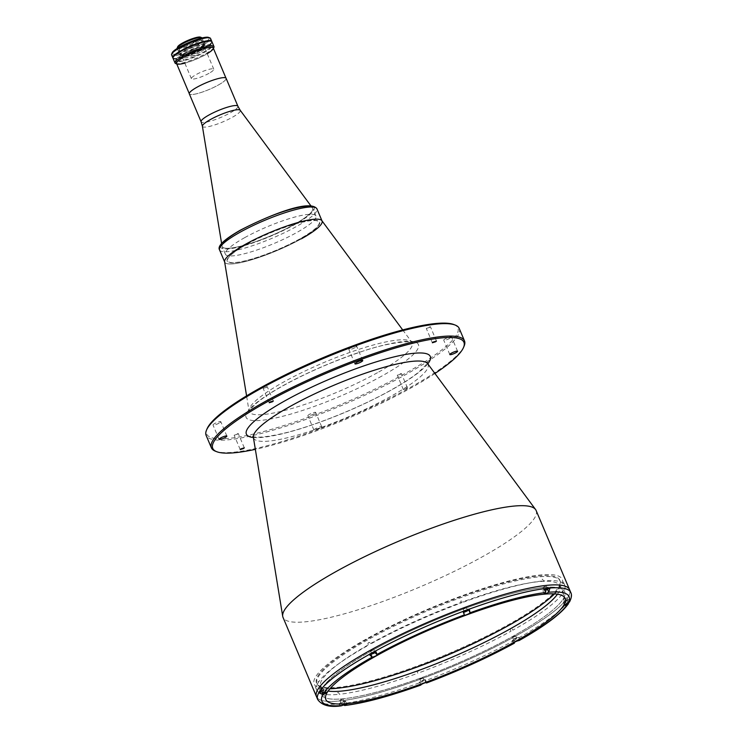 <?xml version="1.0" encoding="UTF-8"?>
<svg xmlns="http://www.w3.org/2000/svg" width="743" height="743" viewBox="0 0 743 743"><rect width="100%" height="100%" fill="white"/><g stroke="black" fill="none" stroke-linecap="round" stroke-linejoin="round"><path stroke-width="0.56" stroke-dasharray="3.71 2.79" d="M554.176 593.871A131.994 24.222 157.1 0 0 538.517 576.902A131.994 24.222 157.1 0 0 375.456 635.636A131.994 24.222 157.1 0 0 330.208 688.473M390.539 676.046A131.994 24.222 157.1 0 0 503.206 628.457M241.447 230.005A49.14 9.018 -22.9 0 1 312.506 207.994A49.14 9.018 -22.9 0 1 312.701 208.337A49.14 9.018 -22.9 0 1 293.42 224.915A49.14 9.018 -22.9 0 1 248.013 244.159A49.14 9.018 -22.9 0 1 222.166 246.583A49.14 9.018 -22.9 0 1 222.055 246.193A49.14 9.018 -22.9 0 1 241.447 230.005A49.14 9.018 -22.9 0 1 304.667 206.768A49.14 9.018 -22.9 0 1 293.42 224.915A49.14 9.018 -22.9 0 1 230.209 248.153A49.14 9.018 -22.9 0 1 241.447 230.005M244.679 237.658A49.14 9.018 -22.9 0 1 290.086 218.414A49.14 9.018 -22.9 0 1 315.933 215.999A49.14 9.018 -22.9 0 1 296.661 232.578A49.14 9.018 -22.9 0 1 251.245 251.821A49.14 9.018 -22.9 0 1 225.398 254.236A49.14 9.018 -22.9 0 1 244.679 237.658M226.113 78.321A19.977 3.669 -22.9 0 1 218.284 85.055A19.977 3.669 -22.9 0 1 199.821 92.884A19.977 3.669 -22.9 0 1 189.316 93.869M200.118 52.261A12.157 2.229 -22.9 0 1 188.889 57.016A12.157 2.229 -22.9 0 1 182.499 57.62A12.157 2.229 -22.9 0 1 187.264 53.515A12.157 2.229 -22.9 0 1 198.492 48.759A12.157 2.229 -22.9 0 1 204.882 48.156A12.157 2.229 -22.9 0 1 200.118 52.261M209.015 73.306A12.157 2.229 -22.9 0 1 197.777 78.071A12.157 2.229 -22.9 0 1 191.388 78.665A12.157 2.229 -22.9 0 1 196.161 74.569A12.157 2.229 -22.9 0 1 207.39 69.805A12.157 2.229 -22.9 0 1 213.78 69.21A12.157 2.229 -22.9 0 1 209.015 73.306M205.755 45.75L207.65 45.564L205.755 45.75M178.366 57.369L180.27 57.183L178.366 57.369M194.099 55.827L196.003 55.641L194.099 55.827M183.437 53.886A19.392 3.557 -22.9 0 1 208.384 44.719A19.392 3.557 -22.9 0 1 203.944 51.88A19.392 3.557 -22.9 0 1 178.998 61.056A19.392 3.557 -22.9 0 1 183.437 53.886M197.183 87.126A19.922 3.659 -22.9 0 1 215.591 79.325A19.922 3.659 -22.9 0 1 226.067 78.34A19.922 3.659 -22.9 0 1 218.256 85.064A19.922 3.659 -22.9 0 1 199.848 92.866A19.922 3.659 -22.9 0 1 189.372 93.841A19.922 3.659 -22.9 0 1 197.183 87.126M183.354 54.397A19.922 3.659 -22.9 0 1 201.762 46.595A19.922 3.659 -22.9 0 1 212.247 45.611A19.922 3.659 -22.9 0 1 204.427 52.335A19.922 3.659 -22.9 0 1 186.019 60.137A19.922 3.659 -22.9 0 1 175.543 61.121A19.922 3.659 -22.9 0 1 183.354 54.397M186.995 52.539A11.888 2.183 157.1 0 0 182.332 56.552A11.888 2.183 157.1 0 0 188.583 55.966A11.888 2.183 157.1 0 0 199.57 51.304A11.888 2.183 157.1 0 0 204.232 47.301A11.888 2.183 157.1 0 0 197.982 47.886A11.888 2.183 157.1 0 0 186.995 52.539M182.954 42.973A11.888 2.183 157.1 0 0 178.292 46.976A11.888 2.183 157.1 0 0 184.543 46.391A11.888 2.183 157.1 0 0 195.53 41.738A11.888 2.183 157.1 0 0 200.192 37.726A11.888 2.183 157.1 0 0 193.942 38.311A11.888 2.183 157.1 0 0 182.954 42.973M177.698 46.763A12.575 2.303 157.1 0 0 183.307 46.911A12.575 2.303 157.1 0 0 195.892 41.701A12.575 2.303 157.1 0 0 200.452 37.15M177.206 48.341A13.42 2.461 157.1 0 0 184.264 47.682A13.42 2.461 157.1 0 0 196.663 42.425A13.42 2.461 157.1 0 0 201.929 37.893M199.57 49.317A13.42 2.461 157.1 0 0 204.836 44.784A13.42 2.461 157.1 0 0 197.777 45.453A13.42 2.461 157.1 0 0 185.378 50.7A13.42 2.461 157.1 0 0 180.112 55.233A13.42 2.461 157.1 0 0 187.171 54.573A13.42 2.461 157.1 0 0 199.57 49.317M173.008 58.233A21.138 3.882 157.1 0 0 184.125 57.192A21.138 3.882 157.1 0 0 203.656 48.917A21.138 3.882 157.1 0 0 211.95 41.784M213.91 47.385A21.138 3.882 -22.9 0 1 205.672 53.7A21.138 3.882 -22.9 0 1 175.654 63.545M177.001 64.065L176.75 63.963A20.08 3.687 157.1 0 0 177.001 64.065A20.08 3.687 157.1 0 0 205.523 54.713A20.08 3.687 157.1 0 0 213.343 48.713A20.08 3.687 157.1 0 0 213.436 48.425M184.831 63.146A19.922 3.659 157.1 0 0 205.439 54.722A19.922 3.659 157.1 0 0 207.223 53.691M176.509 54.555A3.009 0.557 -22.9 0 1 180.391 53.124A3.009 0.557 -22.9 0 1 179.695 54.239A3.009 0.557 -22.9 0 1 175.822 55.66A3.009 0.557 -22.9 0 1 176.509 54.555M192.242 53.013A3.009 0.557 -22.9 0 1 196.115 51.592A3.009 0.557 -22.9 0 1 195.428 52.697A3.009 0.557 -22.9 0 1 191.555 54.128A3.009 0.557 -22.9 0 1 192.242 53.013M203.898 42.936A3.009 0.557 -22.9 0 1 207.771 41.515A3.009 0.557 -22.9 0 1 207.083 42.62A3.009 0.557 -22.9 0 1 203.201 44.051A3.009 0.557 -22.9 0 1 203.898 42.936M208.569 37.41A20.08 3.687 -22.9 0 1 201.288 44.682A20.08 3.687 -22.9 0 1 181.19 52.994A20.08 3.687 -22.9 0 1 172.227 52.762M171.596 54.898A21.138 3.882 157.1 0 0 182.713 53.858A21.138 3.882 157.1 0 0 202.245 45.583A21.138 3.882 157.1 0 0 210.538 38.45M172.952 57.982A21.138 3.882 157.1 0 0 203.461 48.453A21.138 3.882 157.1 0 0 211.811 41.571M198.985 48.889A12.677 2.331 157.1 0 0 201.892 44.209A12.677 2.331 157.1 0 0 185.574 50.208A12.677 2.331 157.1 0 0 182.676 54.889A12.677 2.331 157.1 0 0 198.985 48.889M197.369 45.063A12.677 2.331 157.1 0 0 200.276 40.382A12.677 2.331 157.1 0 0 183.958 46.372A12.677 2.331 157.1 0 0 181.06 51.063A12.677 2.331 157.1 0 0 197.369 45.063M321.849 220.634A52.837 9.696 -22.9 0 1 301.342 238.828A52.837 9.696 -22.9 0 1 252.509 259.521A52.837 9.696 -22.9 0 1 224.72 262.13L224.637 261.926M247.122 244.141A49.67 9.111 -22.9 0 1 311.02 220.652A49.67 9.111 -22.9 0 1 299.661 238.995A49.67 9.111 -22.9 0 1 235.763 262.483A49.67 9.111 -22.9 0 1 247.122 244.141M569.584 589.701A137.381 25.206 -22.9 0 1 515.688 636.045A137.381 25.206 -22.9 0 1 388.738 689.848A137.381 25.206 -22.9 0 1 316.481 696.618A137.381 25.206 157.1 0 0 338.947 701.011A137.381 25.206 157.1 0 0 485.764 651.509A137.381 25.206 157.1 0 0 569.584 589.701M536.13 510.497A137.381 25.206 -22.9 0 1 482.235 556.851A137.381 25.206 -22.9 0 1 355.284 610.653A137.381 25.206 -22.9 0 1 283.027 617.414M449.868 338.334A4.226 0.78 -22.9 0 1 445.958 339.988A4.226 0.78 -22.9 0 1 443.738 340.201A4.226 0.78 -22.9 0 1 445.391 338.771A4.226 0.78 -22.9 0 1 449.301 337.118A4.226 0.78 -22.9 0 1 451.521 336.904A4.226 0.78 -22.9 0 1 449.868 338.334M219.148 423.129A4.226 0.78 -22.9 0 1 215.238 424.792A4.226 0.78 -22.9 0 1 213.018 424.996A4.226 0.78 -22.9 0 1 214.681 423.566A4.226 0.78 -22.9 0 1 218.581 421.913A4.226 0.78 -22.9 0 1 220.81 421.708A4.226 0.78 -22.9 0 1 219.148 423.129M313.992 413.851A4.226 0.78 -22.9 0 1 310.091 415.504A4.226 0.78 -22.9 0 1 307.871 415.718A4.226 0.78 -22.9 0 1 309.525 414.288A4.226 0.78 -22.9 0 1 313.435 412.634A4.226 0.78 -22.9 0 1 315.654 412.43A4.226 0.78 -22.9 0 1 313.992 413.851M320.057 428.209A4.226 0.78 -22.9 0 1 316.156 429.863A4.226 0.78 -22.9 0 1 313.927 430.067A4.226 0.78 -22.9 0 1 315.589 428.646A4.226 0.78 -22.9 0 1 319.499 426.984A4.226 0.78 -22.9 0 1 321.719 426.779A4.226 0.78 -22.9 0 1 320.057 428.209M355.015 347.613A4.226 0.78 -22.9 0 1 351.114 349.275A4.226 0.78 -22.9 0 1 348.885 349.479A4.226 0.78 -22.9 0 1 350.547 348.049A4.226 0.78 -22.9 0 1 354.457 346.396A4.226 0.78 -22.9 0 1 356.677 346.192A4.226 0.78 -22.9 0 1 355.015 347.613M429.519 327.44L426.306 328.415L430.392 326.688L429.519 327.44M237.37 434.237L234.156 435.212L238.243 433.485L237.37 434.237M266.375 387.4L263.161 388.375L267.248 386.648L266.375 387.4M400.514 374.277L397.291 375.252L398.164 374.5L401.387 373.525L400.514 374.277M406.579 388.626L403.356 389.611L404.229 388.858L407.452 387.883L406.579 388.626M453.824 324.533A136.322 25.011 -22.9 0 1 404.368 373.896A136.322 25.011 -22.9 0 1 267.963 430.327A136.322 25.011 -22.9 0 1 207.083 428.767M459.23 328.452A137.381 25.206 -22.9 0 1 405.334 374.797A137.381 25.206 -22.9 0 1 278.384 428.6A137.381 25.206 -22.9 0 1 206.127 435.37M464.087 346.164A137.381 25.206 -22.9 0 1 410.591 387.242A137.381 25.206 -22.9 0 1 215.433 451.205M434.934 373.488A136.322 25.011 -22.9 0 1 410.433 388.255A136.322 25.011 -22.9 0 1 255.351 449.348M301.342 238.828A52.837 9.696 -22.9 0 1 251.533 259.818A52.837 9.696 -22.9 0 1 224.6 261.712M246.843 244.168A50.199 9.213 -22.9 0 1 311.419 220.43A50.199 9.213 -22.9 0 1 299.94 238.967A50.199 9.213 -22.9 0 1 235.364 262.706A50.199 9.213 -22.9 0 1 246.843 244.168M565.72 598.254L564.327 598.394L565.72 598.254M514.658 636.147L513.255 636.287L514.658 636.147M422.043 678.108L420.64 678.248L422.043 678.108M342.133 699.562L340.731 699.692L342.133 699.562M321.738 687.925L320.344 688.064L321.738 687.925M372.81 650.032L371.407 650.171L372.81 650.032M465.424 608.071L464.022 608.201L465.424 608.071M545.334 586.617L543.932 586.756L545.334 586.617M373.172 649.995A132.096 24.24 -22.9 0 1 543.114 587.537A132.096 24.24 -22.9 0 1 512.893 636.324A132.096 24.24 -22.9 0 1 342.95 698.782A132.096 24.24 -22.9 0 1 373.172 649.995M510.283 629.525L510.989 631.197A134.632 24.705 -22.9 0 1 420.036 672.406L419.331 670.734L417.12 671.542L417.826 673.223A134.632 24.705 -22.9 0 1 339.356 694.287L338.65 692.606L337.359 692.736L338.074 694.408A134.632 24.705 -22.9 0 1 316.685 690.043A134.632 24.705 -22.9 0 1 318.041 682.984L317.335 681.312L317.725 680.681L318.431 682.353A134.632 24.705 -22.9 0 1 368.584 645.138L367.878 643.457L368.612 642.519L369.717 642.435L370.423 644.116A134.632 24.705 -22.9 0 1 461.375 602.907L460.669 601.226L462.88 600.418L463.586 602.09A134.632 24.705 -22.9 0 1 542.065 581.026L541.35 579.354L542.641 579.234L543.347 580.905A134.632 24.705 -22.9 0 1 564.726 585.27A134.632 24.705 -22.9 0 1 563.37 592.329L562.665 590.657L562.275 591.289L562.98 592.96A134.632 24.705 -22.9 0 1 512.828 630.175L512.122 628.504L510.283 629.525M545.734 601.468A134.632 24.705 -22.9 0 1 509.382 624.705A134.632 24.705 -22.9 0 1 341.539 687.721M329.957 688.77A134.632 24.705 -22.9 0 1 314.159 684.062A134.632 24.705 -22.9 0 1 366.977 638.646A134.632 24.705 -22.9 0 1 491.392 585.921A134.632 24.705 -22.9 0 1 562.2 579.289A134.632 24.705 -22.9 0 1 554.566 593.889M368.314 638.516A132.096 24.24 -22.9 0 1 538.257 576.048A132.096 24.24 -22.9 0 1 508.045 624.835A132.096 24.24 -22.9 0 1 338.102 687.303A132.096 24.24 -22.9 0 1 368.314 638.516M172.989 57.926L172.952 57.833A21.027 3.854 157.1 0 0 172.989 57.926A21.027 3.854 157.1 0 0 176.425 58.595A21.027 3.854 157.1 0 0 198.901 51.016A21.027 3.854 157.1 0 0 211.736 41.552A21.027 3.854 157.1 0 0 211.681 41.459M172.952 57.824A21.027 3.854 157.1 0 0 176.351 58.4A21.027 3.854 157.1 0 0 198.585 50.942A21.027 3.854 157.1 0 0 211.69 41.459L211.736 41.552M182.072 55.456A13.578 2.489 157.1 0 0 199.542 49.038A13.578 2.489 157.1 0 0 202.653 44.023A13.578 2.489 157.1 0 0 185.183 50.44A13.578 2.489 157.1 0 0 182.072 55.456M465.647 608.043L463.112 608.814L465.647 608.043M565.274 601.189L567.801 600.418L565.274 601.189M565.943 598.236L563.417 598.997L565.943 598.236M338.474 703.927A137.381 25.206 157.1 0 0 340.127 703.779A137.381 25.206 157.1 0 0 341.826 703.602L344.278 702.237A3.167 0.585 157.1 0 0 345.523 701.169A3.167 0.585 157.1 0 0 343.86 701.327A3.167 0.585 157.1 0 0 340.926 702.572L338.511 704.03A137.381 25.206 -22.9 0 1 317.688 699.488M514.202 639.082L516.738 638.311L514.202 639.082M514.88 636.129L512.354 636.9L514.88 636.129M421.587 681.043L424.123 680.282L421.587 681.043M422.265 678.09L419.739 678.861L422.265 678.09M320.428 692.067L321.7 691.603A3.167 0.585 157.1 0 0 323.892 690.609A3.167 0.585 157.1 0 0 325.137 689.541A3.167 0.585 157.1 0 0 322.722 689.941L319.778 691.027M374.611 652.893A3.167 0.585 157.1 0 0 374.955 652.707A3.167 0.585 157.1 0 0 376.199 651.639A3.167 0.585 157.1 0 0 375.679 651.537L373.97 651.704M546.774 588.79L544.201 590.146L546.876 589.292M545.557 586.598L543.022 587.369L545.557 586.598M373.032 650.004L370.497 650.775L373.032 650.004M321.292 690.86L323.818 690.089L321.292 690.86M321.96 687.907L319.434 688.677L321.96 687.907M341.687 702.497L344.213 701.726L341.687 702.497M342.356 699.534L339.83 700.305L342.356 699.534M557.473 594.196A129.876 23.832 157.1 0 0 559.804 585.828A129.876 23.832 157.1 0 0 538.554 581.676A129.876 23.832 157.1 0 0 399.762 628.467A129.876 23.832 157.1 0 0 320.521 686.904A129.876 23.832 157.1 0 0 328.146 691.064M374.444 652.642L374.89 652.196L374.203 652.215M463.53 611.127L463.01 611.972A3.167 0.585 157.1 0 0 462.973 612.148A3.167 0.585 157.1 0 0 463.929 612.176M546.579 588.261L544.127 589.626A3.167 0.585 157.1 0 0 542.882 590.694A3.167 0.585 157.1 0 0 546.904 589.598M568.85 602.749L568.627 600.846A137.381 25.206 157.1 0 0 569.658 599.183L569.575 601.895M569.658 599.183L566.714 600.27A3.167 0.585 157.1 0 0 563.278 602.332A3.167 0.585 157.1 0 0 565.683 601.923L568.627 600.846M341.186 705.85L338.511 704.03M341.826 703.602L343.006 705.107M419.628 682.018L420.882 684.981L419.108 682.863A137.381 25.206 157.1 0 0 424.875 680.746L425.395 679.891A3.167 0.585 157.1 0 0 425.433 679.724A3.167 0.585 157.1 0 0 422.656 680.272A3.167 0.585 157.1 0 0 419.628 682.018L419.108 682.863M519.283 637.587L518.818 640.624L517.527 637.661A3.167 0.585 157.1 0 0 514.137 638.804A3.167 0.585 157.1 0 0 512.206 640.225A3.167 0.585 157.1 0 0 512.726 640.327L514.435 640.16A137.381 25.206 157.1 0 0 519.246 637.494L519.283 637.587A137.381 25.206 -22.9 0 0 568.674 600.938M519.246 637.494L517.527 637.661M424.875 680.746L426.64 682.882M514.871 642.036L514.435 640.16M543.114 587.537A132.096 24.24 157.1 0 0 373.172 649.995A132.096 24.24 157.1 0 0 342.95 698.782A132.096 24.24 157.1 0 0 512.893 636.324A132.096 24.24 157.1 0 0 543.114 587.537M202.402 126.254A20.544 3.771 157.1 0 0 212.879 125.511A20.544 3.771 157.1 0 0 232.234 117.357A20.544 3.771 157.1 0 0 240.212 110.28M237.899 106.221A19.977 3.669 -22.9 0 1 230.07 112.964A19.977 3.669 -22.9 0 1 211.616 120.784A19.977 3.669 -22.9 0 1 201.102 121.768M219.566 249.936A52.837 9.696 157.1 0 0 247.363 247.335A52.837 9.696 157.1 0 0 296.188 226.643A52.837 9.696 157.1 0 0 316.917 208.811M240.611 230.089A50.728 9.306 -22.9 0 1 305.865 206.099A50.728 9.306 -22.9 0 1 294.265 224.841A50.728 9.306 -22.9 0 1 229.002 248.821A50.728 9.306 -22.9 0 1 240.611 230.089M427.801 363.838A99.841 18.324 -22.9 0 1 391.134 390.14A99.841 18.324 -22.9 0 1 253.409 437.506M427.671 363.671A94.695 17.377 -22.9 0 1 390.911 396.298A94.695 17.377 -22.9 0 1 301.649 433.912A94.695 17.377 -22.9 0 1 253.372 437.302M381.753 376.107A93.562 17.173 -22.9 0 1 261.387 420.352A93.562 17.173 -22.9 0 1 282.786 385.793A93.562 17.173 -22.9 0 1 403.161 341.557A93.562 17.173 -22.9 0 1 381.753 376.107M377.481 372.698A88.426 16.225 -22.9 0 1 294.144 407.814A88.426 16.225 -22.9 0 1 249.063 410.981A88.426 16.225 -22.9 0 1 283.956 381.846A88.426 16.225 -22.9 0 1 411.817 342.235A88.426 16.225 -22.9 0 1 377.481 372.698M322.722 689.941L323.976 692.913M375.679 651.537L376.933 654.509M566.714 600.27L567.958 603.232M570.8 592.57A137.381 25.206 -22.9 0 1 569.695 599.285M544.127 589.626L545.381 592.598M463.01 611.972L464.264 614.935M321.7 691.603L322.323 693.08M340.926 702.572L342.179 705.534M344.278 702.237L345.142 704.28M419.145 682.956A137.381 25.206 -22.9 0 1 341.873 703.695M425.395 679.891L426.538 682.594M565.683 601.923L566.5 603.855M512.726 640.327L513.747 642.751M514.481 640.262A137.381 25.206 -22.9 0 1 424.912 680.839M310.862 205.774L312.506 207.994M315.933 215.999L312.701 208.337M225.398 254.236L222.166 246.583M221.609 243.472L222.055 246.193M191.388 78.665L182.499 57.62M213.78 69.21L204.882 48.156M213.25 47.998L212.247 45.611M176.555 63.499L175.543 61.121M178.292 46.976L182.332 56.552M201.957 37.977L204.836 44.784M177.233 48.416L180.112 55.233M200.192 37.726L204.232 47.301M252.834 436.29C251.803 434.98 251.468 440.98 286.296 432.64C316.444 425.07 360.364 407.248 390.595 390.307C402.864 383.462 412.337 377.295 419.024 371.806L425.906 365.054L427.327 362.584M449.803 354.55L443.738 340.201M219.083 439.354L213.018 424.996M313.927 430.067L307.871 415.718M354.95 363.838L348.885 349.479M432.37 342.774L426.306 328.415M240.212 449.571L234.156 435.212M269.226 402.734L263.161 388.375M403.356 389.611L397.291 375.252M402.706 329.929L412.086 342.523C413.962 340.647 388.728 341.594 358.683 352.656C331.796 361.832 306.683 372.828 283.334 385.626C271.929 391.998 263.106 397.728 256.864 402.836L250.261 409.319L249.072 411.381L246.583 395.88M407.452 387.883L401.387 373.525M273.313 401.006L267.248 386.648M244.308 447.843L238.243 433.485M436.457 341.046L430.392 326.688M362.742 360.541L356.677 346.192M321.719 426.779L315.654 412.43M226.866 436.057L220.81 421.708M457.586 351.263L451.521 336.904M316.685 690.043L314.159 684.062M564.726 585.27L562.2 579.289M463.112 608.814L464.291 611.591M563.417 598.997L564.587 601.774M512.354 636.9L513.524 639.677M419.739 678.861L420.909 681.637M325.137 689.541L326.391 692.504M376.199 651.639L377.453 654.611M543.022 587.369L544.201 590.146M370.497 650.775L371.676 653.552M319.434 688.677L320.604 691.445M339.83 700.305L341 703.082M559.804 585.828L565.098 598.366M320.521 686.904L325.815 699.442M343.043 698.949L344.213 701.726M322.648 687.321L323.818 690.089M373.71 649.419L374.89 652.196M546.235 586.013L547.405 588.79M542.882 590.694L544.136 593.666M462.973 612.148L464.226 615.111M345.523 701.169L346.777 704.132M425.433 679.724L426.686 682.687M422.943 677.505L424.123 680.282M512.206 640.225L513.459 643.197M515.558 635.544L516.738 638.311M563.278 602.332L564.531 605.294M566.63 597.641L567.801 600.418M466.325 607.458L467.505 610.235"/><path stroke-width="1.11" d="M330.208 688.473A131.994 24.222 157.1 0 0 338.52 688.055A131.994 24.222 157.1 0 0 390.539 676.046A640.401 640.401 0 0 0 503.206 628.457A131.994 24.222 157.1 0 0 554.176 593.871M197.155 87.126A19.977 3.669 -22.9 0 1 215.609 79.306A19.977 3.669 -22.9 0 1 226.113 78.321L237.899 106.221A19.977 3.669 -22.9 0 0 227.395 107.206A19.977 3.669 -22.9 0 0 208.941 115.026A19.977 3.669 -22.9 0 0 201.102 121.768L189.316 93.869A19.977 3.669 -22.9 0 1 197.155 87.126M201.957 37.977L201.929 37.893A13.42 2.461 157.1 0 0 201.529 37.568L200.452 37.15A12.575 2.303 157.1 0 0 182.592 43.001A12.575 2.303 157.1 0 0 177.698 46.763L177.243 47.831A13.42 2.461 157.1 0 0 177.206 48.341L177.233 48.416M201.529 37.568A13.42 2.461 157.1 0 0 182.472 43.818A13.42 2.461 157.1 0 0 177.243 47.831M213.965 46.568L211.95 41.784A21.138 3.882 157.1 0 0 200.833 42.825A21.138 3.882 157.1 0 0 181.301 51.1A21.138 3.882 157.1 0 0 173.008 58.233L175.032 63.016A21.138 3.882 -22.9 0 1 183.317 55.892A21.138 3.882 -22.9 0 1 202.848 47.608A21.138 3.882 -22.9 0 1 213.965 46.568A21.138 3.882 -22.9 0 1 213.91 47.385L213.445 48.462M213.436 48.425A20.08 3.687 157.1 0 0 203.879 48.62A20.08 3.687 157.1 0 0 184.283 56.793A20.08 3.687 157.1 0 0 176.732 63.926L175.654 63.545A21.138 3.882 -22.9 0 1 175.032 63.016M207.223 53.691A19.922 3.659 157.1 0 0 209.312 47.441A19.922 3.659 157.1 0 0 184.366 56.784A19.922 3.659 157.1 0 0 184.831 63.146M171.661 54.09L172.227 52.762A20.08 3.687 -22.9 0 1 180.047 46.763A20.08 3.687 -22.9 0 1 208.569 37.41L209.916 37.93A21.138 3.882 157.1 0 0 179.89 47.775A21.138 3.882 157.1 0 0 171.661 54.09A21.138 3.882 157.1 0 0 171.596 54.898L172.813 57.778A21.138 3.882 157.1 0 0 172.952 57.982M211.811 41.571A21.138 3.882 157.1 0 0 211.755 41.32L210.538 38.45A21.138 3.882 157.1 0 0 209.916 37.93M211.755 41.32A21.138 3.882 157.1 0 0 200.638 42.37A21.138 3.882 157.1 0 0 181.106 50.645A21.138 3.882 157.1 0 0 172.813 57.778M224.72 262.13A52.837 9.696 -22.9 0 1 245.45 244.298A52.837 9.696 -22.9 0 1 294.274 223.606A52.837 9.696 -22.9 0 1 322.063 221.005A52.837 9.696 -22.9 0 1 301.342 238.828M370.376 650.264A137.381 25.206 -22.9 0 1 497.327 596.471A137.381 25.206 -22.9 0 1 569.584 589.701A137.381 25.206 157.1 0 0 547.117 585.308A137.381 25.206 157.1 0 0 400.291 634.81A137.381 25.206 157.1 0 0 316.481 696.618A137.381 25.206 -22.9 0 1 370.376 650.264M318.793 692.782L322.954 694.566A3.167 0.585 157.1 0 0 325.146 693.572A3.167 0.585 157.1 0 0 326.391 692.504A3.167 0.585 157.1 0 0 323.976 692.913L319.778 691.027A137.381 25.206 157.1 0 0 318.756 692.68L318.793 692.782A137.381 25.206 -22.9 0 0 317.688 699.488L283.027 617.414A137.381 25.206 -22.9 0 1 282.711 616.337A137.381 25.206 -22.9 0 1 336.923 571.07A137.381 25.206 -22.9 0 1 535.573 509.522A137.381 25.206 -22.9 0 1 536.13 510.497L570.8 592.57A137.381 25.206 -22.9 0 0 549.978 588.029L549.931 587.936A137.381 25.206 157.1 0 0 548.288 588.085A137.381 25.206 157.1 0 0 546.579 588.261L545.381 592.598A3.167 0.585 157.1 0 0 544.136 593.666A3.167 0.585 157.1 0 0 545.808 593.508A3.167 0.585 157.1 0 0 548.733 592.264L549.978 588.029M455.933 352.693A4.226 0.78 -22.9 0 1 452.023 354.346A4.226 0.78 -22.9 0 1 449.803 354.55A4.226 0.78 -22.9 0 1 451.456 353.129A4.226 0.78 -22.9 0 1 455.366 351.467A4.226 0.78 -22.9 0 1 457.586 351.263A4.226 0.78 -22.9 0 1 455.933 352.693M225.213 437.488A4.226 0.78 -22.9 0 1 221.303 439.141A4.226 0.78 -22.9 0 1 219.083 439.354A4.226 0.78 -22.9 0 1 220.736 437.924A4.226 0.78 -22.9 0 1 224.646 436.271A4.226 0.78 -22.9 0 1 226.866 436.057A4.226 0.78 -22.9 0 1 225.213 437.488M361.079 361.971A4.226 0.78 -22.9 0 1 357.179 363.624A4.226 0.78 -22.9 0 1 354.95 363.838A4.226 0.78 -22.9 0 1 356.612 362.408A4.226 0.78 -22.9 0 1 360.513 360.754A4.226 0.78 -22.9 0 1 362.742 360.541A4.226 0.78 -22.9 0 1 361.079 361.971M435.584 341.789L432.37 342.774L433.234 342.021L436.457 341.046L435.584 341.789M243.435 448.586L240.212 449.571L241.085 448.818L244.308 447.843L243.435 448.586M272.44 401.759L269.226 402.734L270.09 401.982L273.313 401.006L272.44 401.759M246.583 395.88L224.6 261.712A52.837 9.696 -22.9 0 1 245.45 244.298A52.837 9.696 -22.9 0 1 321.849 220.634L402.706 329.929M255.351 449.348A136.322 25.011 -22.9 0 1 216.78 451.725L215.433 451.205A137.381 25.206 -22.9 0 1 211.374 447.806L206.127 435.37A137.381 25.206 -22.9 0 1 206.517 430.095L207.083 428.767A136.322 25.011 -22.9 0 1 260.171 388.004A136.322 25.011 -22.9 0 1 453.824 324.533L455.171 325.053A137.381 25.206 -22.9 0 1 459.23 328.452L464.486 340.888A137.381 25.206 -22.9 0 1 464.087 346.164L463.521 347.492A136.322 25.011 -22.9 0 1 434.934 373.488M206.517 430.095A137.381 25.206 -22.9 0 1 260.022 389.016A137.381 25.206 -22.9 0 1 455.171 325.053M211.374 447.806A137.381 25.206 -22.9 0 1 265.27 401.461A137.381 25.206 -22.9 0 1 392.23 347.659A137.381 25.206 -22.9 0 1 464.486 340.888M216.78 451.725A136.322 25.011 -22.9 0 1 266.235 402.362A136.322 25.011 -22.9 0 1 402.65 345.932A136.322 25.011 -22.9 0 1 463.521 347.492M341.539 687.721A134.632 24.705 -22.9 0 1 329.957 688.77M554.566 593.889A134.632 24.705 -22.9 0 1 545.734 601.468M211.681 41.459A21.027 3.854 157.1 0 0 208.291 40.884A21.027 3.854 157.1 0 0 186.084 48.332A21.027 3.854 157.1 0 0 172.952 57.815L172.905 57.731A21.027 3.854 157.1 0 0 172.952 57.824M211.653 41.367L211.699 41.469A21.027 3.854 157.1 0 0 211.653 41.367A21.027 3.854 157.1 0 0 208.216 40.698A21.027 3.854 157.1 0 0 185.741 48.267A21.027 3.854 157.1 0 0 172.905 57.731M464.969 611.006L467.505 610.235L464.969 611.006M369.16 654.379L372.132 657.174A3.167 0.585 157.1 0 0 376.209 655.679A3.167 0.585 157.1 0 0 377.453 654.611A3.167 0.585 157.1 0 0 376.933 654.509L373.97 651.704A137.381 25.206 157.1 0 0 369.16 654.379L370.878 654.212A3.167 0.585 157.1 0 0 374.611 652.893M463.53 611.127L464.273 614.916A3.167 0.585 157.1 0 0 464.226 615.111A3.167 0.585 157.1 0 0 465.898 614.953A3.167 0.585 157.1 0 0 468.824 613.718A3.167 0.585 157.1 0 0 470.031 612.817L469.307 609.009A137.381 25.206 157.1 0 0 463.53 611.127M463.929 612.176A3.167 0.585 157.1 0 0 467.57 610.746A3.167 0.585 157.1 0 0 468.777 609.854L469.307 609.009M374.203 652.215L371.676 653.552L374.444 652.642M347.065 703.593A129.876 23.832 157.1 0 0 485.857 656.793A129.876 23.832 157.1 0 0 565.098 598.366A129.876 23.832 157.1 0 0 543.857 594.214A129.876 23.832 157.1 0 0 405.056 641.005A129.876 23.832 157.1 0 0 325.815 699.442A129.876 23.832 157.1 0 0 347.065 703.593M328.146 691.064A129.876 23.832 157.1 0 0 341.761 691.055A129.876 23.832 157.1 0 0 463.836 652.038A129.876 23.832 157.1 0 0 557.473 594.196M318.756 692.68L320.428 692.067M546.876 589.292L547.405 588.79L546.774 588.79M546.904 589.598A3.167 0.585 157.1 0 0 547.48 589.301L549.931 587.936M570.8 592.57C571.98 594.679 571.571 597.781 569.575 601.895L567.958 603.232A3.167 0.585 157.1 0 0 564.531 605.294A3.167 0.585 157.1 0 0 566.937 604.895L568.85 602.749M464.273 614.916L464.264 614.935A134.214 24.63 157.1 0 0 376.896 654.509M343.006 705.107L345.532 705.209A3.167 0.585 157.1 0 0 346.777 704.132A3.167 0.585 157.1 0 0 345.114 704.29A3.167 0.585 157.1 0 0 342.179 705.534L341.186 705.85C329.632 707.503 321.803 705.376 317.688 699.488M425.925 682.622L426.649 682.863A3.167 0.585 157.1 0 0 426.686 682.687A3.167 0.585 157.1 0 0 423.909 683.235A3.167 0.585 157.1 0 0 420.882 684.981L420.594 685.102M568.414 603.771C561.16 613.839 544.74 626.089 519.153 640.522L518.781 640.624A3.167 0.585 157.1 0 0 515.391 641.766A3.167 0.585 157.1 0 0 513.459 643.197A3.167 0.585 157.1 0 0 513.98 643.299L514.871 642.036M310.862 205.774L240.212 110.28A20.544 3.771 157.1 0 0 210.51 119.484A20.544 3.771 157.1 0 0 202.402 126.254L201.102 121.768M316.917 208.811A52.837 9.696 157.1 0 0 289.129 211.421A52.837 9.696 157.1 0 0 240.295 232.113A52.837 9.696 157.1 0 0 219.566 249.936C217.42 246.574 222.231 240.509 240.388 230.154C268.632 215.563 309.738 198.864 316.917 208.811L321.979 220.81M253.409 437.506A99.841 18.324 -22.9 0 1 285.535 400.477A99.841 18.324 -22.9 0 1 390.716 357.736A99.841 18.324 -22.9 0 1 427.801 363.838M253.094 436.42L253.372 437.302A94.695 17.377 -22.9 0 1 290.736 406.096A94.695 17.377 -22.9 0 1 427.671 363.671L535.573 509.522M319.815 691.12A137.381 25.206 -22.9 0 1 369.206 654.472M374.008 651.806A137.381 25.206 -22.9 0 1 463.576 611.22M469.344 609.102A137.381 25.206 -22.9 0 1 546.625 588.363M468.777 609.854L470.031 612.817M568.024 603.214A134.214 24.63 157.1 0 0 548.789 592.236M547.48 589.301L548.733 592.264M545.427 592.57A134.214 24.63 157.1 0 0 470.04 612.799M370.878 654.212L372.132 657.174M372.094 657.183A134.214 24.63 157.1 0 0 323.92 692.931M322.323 693.08L322.954 694.566M322.889 694.584A134.214 24.63 157.1 0 0 342.133 705.562M345.142 704.28L345.532 705.209M345.486 705.237A134.214 24.63 157.1 0 0 420.872 685M566.5 603.855L566.937 604.895M518.818 640.624A134.214 24.63 157.1 0 0 567.002 604.867M513.747 642.751L513.98 643.299M426.64 682.882A134.214 24.63 157.1 0 0 514.017 643.289M202.402 126.254L221.609 243.472M240.212 110.28L237.899 106.221M225.965 78.099L213.25 47.998M189.261 93.599L176.555 63.499M224.637 261.926L219.566 249.936M427.327 362.584L427.671 363.671M253.372 437.302L282.711 616.337M344.613 705.516C364.098 703.166 389.481 696.358 420.752 685.102M426.519 682.984C458.18 671.096 487.454 657.834 514.342 643.197"/></g></svg>
